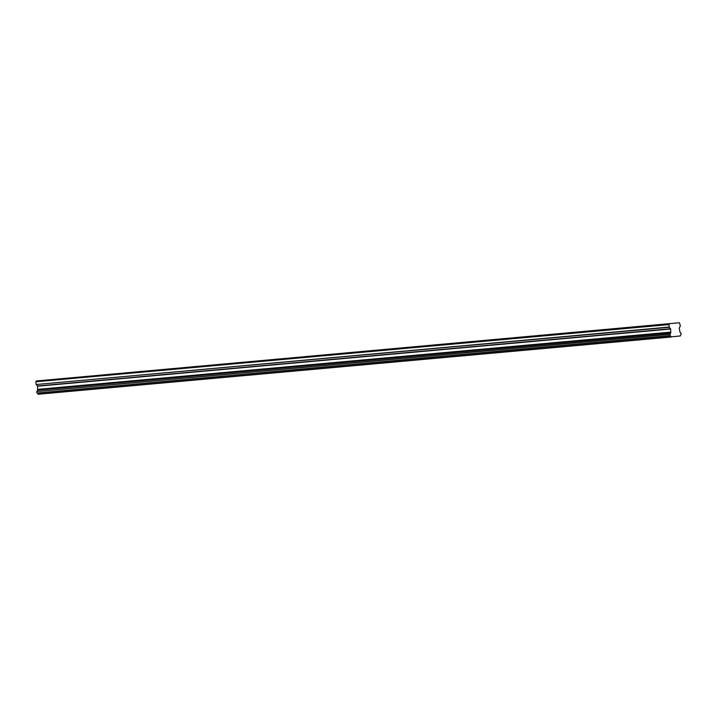 <?xml version="1.0" encoding="UTF-8"?>
<svg xmlns="http://www.w3.org/2000/svg" width="717" height="717" viewBox="0 0 717 717"><rect width="100%" height="100%" fill="white"/><g stroke="black" fill="none" stroke-linecap="round" stroke-linejoin="round"><path stroke-width="1.08" d="M656.799 324.855L660.832 324.46L656.799 324.855M55.603 379.203L59.636 378.818L55.603 379.203M82.93 376.73L86.963 376.344L82.93 376.73M110.257 374.265L114.29 373.871L110.257 374.265M137.583 371.791L141.616 371.406L137.583 371.791M164.91 369.318L168.943 368.932L164.91 369.318M192.237 366.853L196.27 366.459L192.237 366.853M219.563 364.379L223.596 363.994L219.563 364.379M246.89 361.906L250.923 361.52L246.89 361.906M274.217 359.441L278.259 359.047L274.217 359.441M301.543 356.967L305.585 356.582L301.543 356.967M328.87 354.494L332.912 354.108L328.87 354.494M356.197 352.029L360.239 351.644L356.197 352.029M383.523 349.555L387.565 349.17L383.523 349.555M410.859 347.082L414.892 346.696L410.859 347.082M438.186 344.617L442.219 344.232L438.186 344.617M465.512 342.143L469.545 341.758L465.512 342.143M492.839 339.67L496.872 339.284L492.839 339.67M520.166 337.205L524.199 336.82L520.166 337.205M547.492 334.731L551.525 334.346L547.492 334.731M574.819 332.267L578.852 331.872L574.819 332.267M602.146 329.793L606.179 329.408L602.146 329.793M629.472 327.319L633.505 326.934L629.472 327.319M679.438 322.749L36.361 380.969L679.438 322.749A0.636 0.466 -95.2 0 1 679.501 322.811L680.343 325.957L679.223 328.162L679.985 331.971A1.362 0.995 84.8 0 0 680.89 333.011L681.051 334.722A1.371 0.995 84.8 0 0 680.361 335.941L671.004 336.856A1.371 0.995 84.8 0 0 670.099 335.798L669.938 334.086A1.362 0.995 84.8 0 0 670.628 332.885L37.553 390.12L670.628 332.885M37.589 390.012L37.589 386.23L36.173 384.518L669.248 327.284L668.961 324.523L35.886 381.758L668.925 324.604M670.655 332.778L670.664 328.995L669.248 327.284M35.886 381.758L36.316 381.032L669.391 323.797A0.636 0.466 -95.2 0 1 669.436 323.734M669.391 323.797L668.961 324.523M671.004 336.856L37.929 394.09A1.371 0.995 84.8 0 0 37.024 393.033L670.099 335.798M669.965 335.61L37.024 393.033M36.89 392.844L36.764 391.527L669.839 334.292M669.938 334.086L36.764 391.527M36.863 391.321A1.362 0.995 84.8 0 0 37.553 390.12M37.884 389.34L670.96 332.105M669.158 327.051L36.173 384.518M36.083 384.285L35.85 381.838M37.929 394.09L671.166 337.017L38.091 394.251M37.589 386.23L670.664 328.995M670.906 332.347L37.84 389.582M670.574 328.771L37.499 386.006"/></g></svg>
